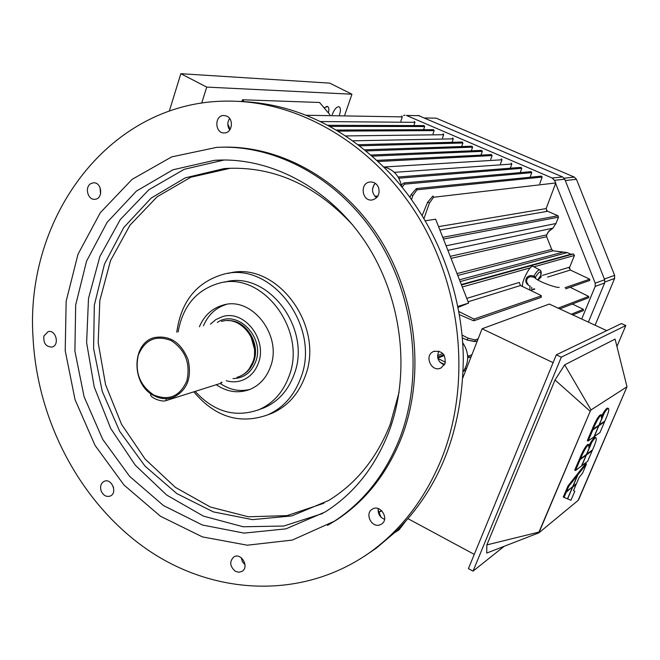 <?xml version="1.0" encoding="UTF-8"?>
<svg xmlns="http://www.w3.org/2000/svg" width="660" height="660" viewBox="0 0 660 660"><rect width="100%" height="100%" fill="white"/><g stroke="black" fill="none" stroke-linecap="round" stroke-linejoin="round"><path stroke-width="0.99" d="M258.415 363.033C255.304 371.514 249.959 377.264 242.368 380.267C237.13 382.173 231.751 382.322 226.215 380.713C231.751 382.322 237.13 382.173 242.368 380.267C249.959 377.264 255.304 371.514 258.415 363.033C267.712 339.397 244.068 309.301 222.346 316.693C244.068 309.301 267.712 339.397 258.415 363.033M210.424 324.134L215.911 319.531L222.346 316.693L215.911 319.531L210.424 324.134M153.904 395.612C131.084 384.615 131.348 342.928 154.523 337.557C169.793 335.057 180.972 342.4 188.059 359.568C192.101 377.726 187.201 390.332 173.357 397.37C166.898 399.622 160.413 399.036 153.904 395.612C131.084 384.615 131.348 342.928 154.523 337.557C169.793 335.057 180.972 342.4 188.059 359.568C192.101 377.726 187.201 390.332 173.357 397.37C166.898 399.622 160.413 399.036 153.904 395.612M237.023 377.305L238.928 376.703C245.578 374.104 250.264 369.088 252.978 361.672C261.046 341.096 240.413 314.935 221.537 321.469C240.413 314.935 261.046 341.096 252.978 361.672C250.264 369.088 245.578 374.104 238.928 376.703L237.023 377.305M153.648 394.927C168.737 401.148 179.792 396.495 186.821 380.968C190.682 363.611 185.493 350.163 171.262 340.618C155.983 334.719 145.002 339.537 138.319 355.096C134.648 372.133 139.763 385.415 153.648 394.927C168.737 401.148 179.792 396.495 186.821 380.968C190.682 363.611 185.493 350.163 171.262 340.618C155.983 334.719 145.002 339.537 138.319 355.096C134.648 372.133 139.763 385.415 153.648 394.927M436.194 118.156L574.332 177.086L436.194 118.156L424.801 117.975L436.194 118.156M576.452 179.281L574.332 177.086L576.452 179.281L614.625 275.36L576.452 179.281L565.282 180.56L576.452 179.281M614.608 278.462L614.625 275.36L614.608 278.462L595.097 325.231L614.608 278.462L604.915 281.985L614.608 278.462M595.196 283.148L595.188 286.415L581.691 319.036L595.188 286.415L604.651 282.95L604.667 279.757L564.737 179.19L562.559 176.921L418.093 115.418L562.559 176.921L564.737 179.19L604.667 279.757L604.651 282.95L588.373 322.129L604.651 282.95L595.188 286.415L595.196 283.148L604.667 279.757L595.196 283.148L555.629 183.406L595.196 283.148M554.408 180.337L555.803 182.952L554.408 180.337L564.737 179.19L554.408 180.337L552.181 178.018L554.408 180.337M406.42 115.442L552.181 178.018L562.559 176.921L552.181 178.018L406.42 115.442L419.455 115.69L406.42 115.442M403.532 115.508L405.042 115.154L403.532 115.508M482.097 328.762L553.096 362.67L482.097 328.762L462.833 377.85L482.097 328.762L549.31 304.054L482.097 328.762M474.26 554.375L408.037 518.702L474.26 554.375M606.721 330.611L549.31 304.054L606.721 330.611M593.983 436.821L588.093 441.004L587.309 440.624L592.036 429.544L592.82 429.008L592.036 429.544L592.812 429.932L592.036 429.544L587.309 440.624L588.093 441.004L592.812 429.932L598.661 425.882L598.207 425.659L598.661 425.882L592.812 429.932L588.093 441.004L593.983 436.821L598.661 425.882L593.983 436.821M593.142 429.165L598.983 425.122L603.916 413.589L603.141 413.218L601.804 415.503L603.141 413.218L603.916 413.589L601.417 418.085L603.916 413.589L598.983 425.122L593.142 429.165L594.611 425.716C597.581 419.24 599.882 415.701 601.524 415.099L601.417 418.085L601.524 415.099C599.882 415.701 597.581 419.24 594.611 425.716L593.827 425.329C596.797 418.861 599.098 415.322 600.748 414.719L601.524 415.099L600.748 414.719C599.098 415.322 596.797 418.861 593.827 425.329L592.358 428.777L593.142 429.165L594.611 425.716L593.827 425.329L592.358 428.777L593.142 429.165M603.661 412.376L604.436 412.748C606.35 409.819 607.678 408.391 608.438 408.49C609.304 409.15 608.602 412.211 606.334 417.673L604.898 421.039L599.082 424.9L604.898 421.039L606.334 417.673C608.602 412.211 609.304 409.15 608.438 408.49C607.678 408.391 606.35 409.819 604.436 412.748L599.214 424.966L604.436 412.748L603.661 412.376C605.575 409.439 606.903 408.02 607.662 408.119L608.438 408.49L607.662 408.119C606.903 408.02 605.575 409.439 603.661 412.376L603.273 413.284L603.661 412.376M604.577 421.781L598.892 425.716L594.082 436.582L599.948 432.581L594.223 436.656L598.892 425.716L598.438 425.502L598.892 425.716L604.577 421.781L599.948 432.581L604.577 421.781L604.131 421.567L604.577 421.781M581.518 465.968L575.504 470.522L574.728 470.135L579.389 459.203L580.132 458.659L579.389 459.203L580.165 459.591L579.389 459.203L574.728 470.135L575.504 470.522L580.165 459.591L586.138 455.177L585.717 454.971L586.138 455.177L580.165 459.591L575.504 470.522L581.518 465.968L586.138 455.177L581.518 465.968M580.486 458.84L586.451 454.435L591.319 443.05L590.552 442.67L589.174 445.055L590.552 442.67L591.319 443.05L588.827 447.538L591.319 443.05L586.451 454.435L580.486 458.84L581.938 455.433C584.917 448.932 587.243 445.36 588.91 444.724L588.827 447.538L588.91 444.724C587.243 445.36 584.917 448.932 581.938 455.433L581.163 455.045C584.149 448.553 586.476 444.98 588.142 444.337L588.91 444.724L588.142 444.337C586.476 444.98 584.149 448.553 581.163 455.045L579.711 458.452L580.486 458.84L581.938 455.433L581.163 455.045L579.711 458.452L580.486 458.84M591.08 441.829L591.847 442.208C593.81 439.172 595.171 437.704 595.947 437.786C596.797 438.405 596.12 441.358 593.926 446.655L592.498 449.971L586.558 454.187L592.498 449.971L593.926 446.655C596.12 441.358 596.797 438.405 595.947 437.786C595.171 437.704 593.81 439.172 591.847 442.208L586.69 454.253L591.847 442.208L591.08 441.829C593.043 438.793 594.413 437.324 595.18 437.415L595.947 437.786L595.18 437.415C594.413 437.324 593.043 438.793 591.08 441.829L590.692 442.736L591.08 441.829M592.185 450.706L586.377 455.004L581.625 465.721L587.623 461.365L581.765 465.787L586.377 455.004L585.964 454.798L592.185 450.706L587.623 461.365L592.185 450.706L591.772 450.508L592.185 450.706M567.476 498.82L563.269 497.021L565.488 491.824L566.181 491.271L565.488 491.824L566.247 492.212L565.488 491.824L563.269 497.021L564.028 497.417L566.247 492.212L571.981 487.212L566.247 492.212L564.028 497.417L567.476 498.82L572.36 487.402L567.476 498.82M566.569 491.469L572.674 486.667L577.582 475.175L576.823 474.796L568.029 485.859L576.823 474.796L577.582 475.175L568.788 486.247L568.029 485.859L565.802 491.081L566.569 491.469L568.788 486.247L577.582 475.175L572.674 486.667L566.569 491.469L568.788 486.247L568.029 485.859L565.802 491.081L566.569 491.469M577.178 474.35L577.937 474.73L586.517 463.93L585.766 463.551L577.178 474.35L577.937 474.73L572.921 486.469L576.461 483.689L579.117 477.477L576.461 483.689L572.789 486.404L577.937 474.73L586.517 463.93L582.607 473.063L579.117 477.477L582.607 473.063L586.517 463.93L585.766 463.551L577.178 474.35M576.147 484.423L572.608 487.204L567.485 498.811L570.966 500.239L567.616 498.877L572.608 487.204L572.228 487.014L576.147 484.423L573.499 490.611L574.827 491.221L570.966 500.239L574.827 491.221L573.499 490.611L576.147 484.423L575.767 484.234L576.147 484.423M578.861 499.174L578.119 500.42L538.906 532.81L538.972 532.076L486.857 544.904L486.733 553.072L538.906 532.81L590.205 411.271L591.03 409.926L627 386.768L578.119 500.42L538.906 532.81L486.733 553.072L486.857 544.904L555.019 379.978L590.205 411.271L591.03 409.926L627 386.768L578.861 499.174M615.087 339.1L627 386.768L615.087 339.1L564.671 364.84L591.03 409.926L564.671 364.84L555.019 379.978L590.205 411.271L538.972 532.076L486.857 544.904L555.019 379.978L564.671 364.84L615.087 339.1M556.331 354.824L468.41 568.615L473.038 571.131L561.305 357.184L625.812 325.545L616.935 346.483L625.812 325.545L621.448 323.54L556.331 354.824L561.305 357.184L625.812 325.545L621.448 323.54L556.331 354.824L468.41 568.615L473.038 571.131L561.305 357.184L556.331 354.824M504.199 546.29L473.038 571.131L504.199 546.29M220.795 383.287L165.85 400.669C161.255 402.427 148.624 396.907 150.884 394.135C148.624 396.907 161.255 402.427 165.85 400.669L166.493 398.714L165.85 400.669L220.795 383.287L221.125 382.313L220.795 383.287L221.834 382.594L220.795 383.287M221.983 382.165L221.834 382.594L221.983 382.165M401.676 115.962L402.262 116.886L400.851 121.275L402.262 116.886L401.676 115.962M443.685 134.722L442.513 138.08L443.685 134.722L443.066 133.774L443.685 134.722L345.823 135.927L443.685 134.722M453.271 138.847L452.059 142.304L453.271 138.847L452.644 137.899L453.271 138.847L352.984 140.819L453.271 138.847M462.907 142.989L461.654 146.553L462.907 142.989L462.272 142.04L462.907 142.989L359.749 145.81L462.907 142.989M472.593 147.155L471.289 150.826L472.593 147.155L471.949 146.206L472.593 147.155L366.176 150.917L472.593 147.155M480.975 155.125L482.336 151.338L481.676 150.389L371.036 155.017L481.676 150.389L482.336 151.338L480.975 155.125M490.71 159.456L492.121 155.554L491.452 154.597L377.008 160.363L491.452 154.597L492.121 155.554L490.71 159.456M500.494 163.812L501.963 159.786L501.286 158.829L501.963 159.786L500.494 163.812M510.329 168.201L511.846 164.043L511.162 163.078L511.846 164.043L510.329 168.201M374.072 184.643L372.504 189.263L374.072 184.643M546.142 208.585L555.803 182.952L546.142 208.585L547.264 211.349L546.142 208.585L438.553 226.636L546.142 208.585M433.595 197.257L429.445 202.991L423.935 218.658L429.445 202.991L427.63 202.183L432.968 196.004L433.595 197.257L429.445 202.991L427.63 202.183L432.968 196.004L433.595 197.257L555.803 182.952L433.595 197.257M422.128 215.663L427.63 202.183L422.128 215.663M473.41 320.71L474.045 320.719L474.029 319.077L458.692 311.446L474.029 319.077L474.045 320.719L473.41 320.71L459.244 314.564L473.41 320.71M541.357 295.853L541.126 297.388L474.045 320.719L541.192 297.363L541.357 295.853L474.029 319.077L541.357 295.853L540.845 295.375L541.357 295.853M519.271 282.439L520.459 285.533L540.845 295.375L520.459 285.533L468.121 301.785L520.459 285.533L519.271 282.439L466.785 298.378L519.271 282.439M589.718 279.18L589.71 280.483L565.678 288.841L589.71 280.483L589.718 279.18L565.084 287.669L589.718 279.18L570.372 270.039L589.718 279.18M569.291 267.25L570.372 270.039L547.569 277.117L570.372 270.039L569.291 267.25L542.479 275.393L569.291 267.25M440.022 362.299L444.609 364.452L440.022 362.299M463.502 371.143L464.219 370.087L463.502 371.143M445.401 362.266L437.885 358.413L445.401 362.266M467.717 357.505L469.087 357.505L468.79 356.004L467.635 355.724L468.79 356.004L469.087 357.505L467.717 357.505M572.344 304.021L583.349 309.317L583.39 310.596L572.822 314.927L583.39 310.596L583.349 309.317L571.304 314.226L583.349 309.317L572.344 304.021M467.222 340.065L475.357 341.476L475.093 339.95L467.981 338.126L462.008 335.024L467.981 338.126L467.222 340.065L474.466 341.558L475.357 341.476L475.093 339.95L467.981 338.126L467.222 340.065L462.264 337.854L467.222 340.065M570.158 287.281L588.687 296.423L588.703 297.709L559.754 308.888L588.703 297.709L588.687 296.423L570.158 287.281M404.398 184.173L402.113 187.258L404.398 184.173L531.787 172.623L531.077 171.649L403.903 182.927L531.077 171.649L531.787 172.623L530.071 177.243L531.787 172.623L404.398 184.173L403.829 182.927L404.398 184.173M402.88 183.488L401.42 185.353L402.88 183.488M539.756 183.736L542.149 177.07L541.423 176.113L416.468 188.562L541.423 176.113L542.149 177.07L539.756 183.736M416.996 189.799L412.871 195.533L411.51 199.625L412.871 195.533L411.04 194.708L416.394 188.562L416.996 189.799L412.871 195.533L411.04 194.708L416.394 188.562L416.996 189.799L542.149 177.07L416.996 189.799M409.942 197.456L411.04 194.708L409.942 197.456M521.788 168.316L521.095 167.359L398.128 177.004L521.095 167.359L521.788 168.316L520.212 172.615L521.788 168.316L398.838 178.208L521.788 168.316M414.934 122.339L413.87 125.565L414.934 122.339L414.332 121.407L414.934 122.339L320.438 121.547L414.934 122.339M424.058 125.598L424.66 126.538L423.563 129.715L424.66 126.538L424.058 125.598L327.847 125.293L424.058 125.598M433.537 129.673L434.148 130.614L433.018 133.881L434.148 130.614L433.537 129.673L336.328 130.036L433.537 129.673M557.939 215.762L546.472 210.738L557.939 215.762L558.492 217.165L557.939 215.762L442.761 237.32L557.939 215.762M555.951 223.517L558.492 217.165L555.951 223.517L552.915 228.178L555.951 223.517L446.094 245.792L555.951 223.517M546.637 234.886L549.112 230.86L552.915 228.178L447.892 250.371L552.915 228.178L548.245 231.899L546.637 234.886L546.661 236.717L546.637 234.886L450.236 256.327L546.637 234.886M551.702 249.43L546.661 236.717L551.702 249.43L553.039 250.816L567.212 252.59L570.916 254.248L573.367 253.96L574.456 255.445L569.167 268.455L574.456 255.445L533.907 266.846L574.456 255.445L573.367 253.96L461.505 284.971L573.367 253.96L461.332 284.534L570.916 254.248L567.212 252.59L563.293 252.062L459.476 279.807L563.293 252.062L553.039 250.816L457.768 275.467L553.039 250.816L551.702 249.43L457.025 273.587L551.702 249.43M522.448 285.656L521.4 285.986L522.448 285.656M250 389.383C239.646 391.916 229.721 389.945 220.217 383.468C229.721 389.945 239.646 391.916 250 389.383M203.445 325.809C208.148 314.861 215.762 307.733 226.289 304.441C215.762 307.733 208.148 314.861 203.445 325.809M270.435 366.902C266.359 377.957 259.397 385.514 249.554 389.557C238.161 393.632 227.056 392.015 216.249 384.73C227.056 392.015 238.161 393.632 249.554 389.557C259.397 385.514 266.359 377.957 270.435 366.902C282.818 335.684 251.765 295.771 222.973 305.135C251.765 295.771 282.818 335.684 270.435 366.902M199.386 326.783C204.22 315.521 212.091 308.311 222.973 305.135L225.604 304.557L222.973 305.135C212.091 308.311 204.22 315.521 199.386 326.783M288.932 376.464C282.991 392.403 273.017 403.466 259 409.654C235.29 418.003 214.013 411.914 195.162 391.397C214.013 411.914 235.29 418.003 259 409.654L264.182 407.756C278.132 401.593 288.065 390.596 293.989 374.764C288.065 390.596 278.132 401.593 264.182 407.756L259 409.654C273.017 403.466 282.991 392.403 288.932 376.464C307.535 330.182 262.086 270.493 219.178 283.198C262.086 270.493 307.535 330.182 288.932 376.464M178.126 331.889C182.812 306.058 196.49 289.822 219.178 283.198C196.49 289.822 182.812 306.058 178.126 331.889M224.631 282.15C267.341 269.519 312.51 328.779 293.989 374.764C312.51 328.779 267.341 269.519 224.631 282.15M300.671 378.205C294.113 395.67 283.173 407.88 267.844 414.826C239.803 424.743 215.119 417.079 193.809 391.825C215.119 417.079 239.803 424.743 267.844 414.826L272.291 413.143C287.554 406.23 298.46 394.086 304.994 376.712C298.46 394.086 287.554 406.23 272.291 413.143L267.844 414.826C283.173 407.88 294.113 395.67 300.671 378.205C321.428 326.914 271.293 260.617 223.575 274.238C271.293 260.617 321.428 326.914 300.671 378.205M176.781 332.211C181.079 301.348 196.68 282.026 223.575 274.238C196.68 282.026 181.079 301.348 176.781 332.211M228.286 273.38C275.806 259.834 325.677 325.718 304.994 376.712C325.677 325.718 275.806 259.834 228.286 273.38M323.936 503.242L287.034 515.633L248.366 516.78L210.392 507.029L175.354 487.352L145.208 459.187L121.539 424.306L105.584 384.73L98.191 342.68L99.833 300.49L110.567 260.535L129.97 225.2L157.162 196.762L190.74 177.268L230.612 168.201L190.74 177.268L157.162 196.762L129.97 225.2L110.567 260.535L99.833 300.49L98.191 342.68L105.584 384.73L121.539 424.306L145.208 459.187L175.354 487.352L210.392 507.029L248.366 516.78L287.034 515.633L323.936 503.242M390.258 424.231C376.959 457.941 356.45 483.351 328.713 500.462L291.827 515.905L252.483 519.635L213.328 511.88L176.781 493.556L144.977 466.076L119.674 431.293L102.226 391.314L93.588 348.463L94.322 305.184L104.511 264.025L123.783 227.502L151.222 198.033L185.377 177.812L224.21 168.564C272.299 165.528 315.175 184.387 352.836 225.142C315.175 184.387 272.299 165.528 224.21 168.564L228.773 168.333L224.21 168.564L185.377 177.812L151.222 198.033L123.783 227.502L104.511 264.025L94.322 305.184L93.588 348.463L102.226 391.314L119.674 431.293L144.977 466.076L176.781 493.556L213.328 511.88L252.483 519.635L291.827 515.905L328.713 500.462C356.45 483.351 376.959 457.941 390.258 424.231L399.127 392.106L390.258 424.231M322.682 513.48L283.775 526.036L243.144 526.762L203.362 516.095L166.749 495.082L135.325 465.251L110.715 428.472L94.19 386.851L86.625 342.705L88.498 298.444L99.858 256.558L120.301 219.524L148.904 189.725L184.206 169.306L224.202 159.992L184.206 169.306L148.904 189.725L120.301 219.524L99.858 256.558L88.498 298.444L86.625 342.705L94.19 386.851L110.715 428.472L135.325 465.251L166.749 495.082L203.362 516.095L243.144 526.762L283.775 526.036L322.682 513.48M388.699 432.333C374.872 467.387 353.669 493.944 325.091 512.011L285.945 528.858L244.101 533.107L202.405 525.022L163.499 505.577L129.632 476.355L102.679 439.312L84.092 396.726L74.902 351.087L75.677 305.002L86.543 261.178L107.11 222.346L136.405 191.095L172.887 169.793L214.368 160.347C269.742 156.354 329.885 187.844 366.209 243.4C402.435 298.972 411.007 373.873 388.699 432.333C374.872 467.387 353.669 493.944 325.091 512.011L285.945 528.858L244.101 533.107L202.405 525.022L163.499 505.577L129.632 476.355L102.679 439.312L84.092 396.726L74.902 351.087L75.677 305.002L86.543 261.178L107.11 222.346L136.405 191.095L172.887 169.793L214.368 160.347C269.742 156.354 329.885 187.844 366.209 243.4C402.435 298.972 411.007 373.873 388.699 432.333M399.828 438.1C385.44 474.35 363.594 502.07 334.29 521.251L292.322 540.078L247.318 545.201L202.422 536.902L160.504 516.277L124.022 485.042L95.023 445.36L75.05 399.679L65.216 350.699L66.148 301.24L77.996 254.248L100.328 212.668L132.124 179.347L171.674 156.89L216.579 147.386C275.344 144.144 338.795 178.249 376.926 237.517C414.959 296.802 423.629 376.225 399.828 438.1C385.44 474.35 363.594 502.07 334.29 521.251L292.322 540.078L247.318 545.201L202.422 536.902L160.504 516.277L124.022 485.042L95.023 445.36L75.05 399.679L65.216 350.699L66.148 301.24L77.996 254.248L100.328 212.668L132.124 179.347L171.674 156.89L216.579 147.386C275.344 144.144 338.795 178.249 376.926 237.517C414.959 296.802 423.629 376.225 399.828 438.1M401.692 437.176C387.337 473.327 365.533 500.973 336.295 520.113L327.525 525.393L336.295 520.113C365.533 500.973 387.337 473.327 401.692 437.176C425.221 376.051 417.013 297.759 379.929 238.821C342.73 179.916 280.459 145.249 222.172 147.188C280.459 145.249 342.73 179.916 379.929 238.821C417.013 297.759 425.221 376.051 401.692 437.176M227.865 125.119L228.385 125.128L230.084 129.492L228.385 125.128L227.865 125.119M379.937 524.865C371.761 528.107 364.526 513.827 372.058 509.33C379.888 503.547 389.854 518.743 381.645 523.999L379.937 524.865C371.761 528.107 364.526 513.827 372.058 509.33C379.888 503.547 389.854 518.743 381.645 523.999L379.937 524.865M378.246 508.579C377.718 513.727 379.822 517.308 384.557 519.329C379.822 517.308 377.718 513.727 378.246 508.579M378.089 509.751L380.968 517.159L378.089 509.751M235.331 571.263C229.812 566.379 229.284 561.627 233.747 556.99C241.057 552.049 249.719 566.989 242.063 571.362L238.804 572.269L235.331 571.263C229.812 566.379 229.284 561.627 233.747 556.99C241.057 552.049 249.719 566.989 242.063 571.362L238.804 572.269L235.331 571.263M241.263 557.741L242.385 561.709L245.041 564.828L242.385 561.709L241.263 557.741M396.033 531.415L376.282 548.171L364.32 556.306L376.282 548.171L396.033 531.415C439.882 487.789 462.305 430.427 463.295 359.337C462.305 430.427 439.882 487.789 396.033 531.415M397.015 531.168L398.953 529.939L405.034 522.093L398.953 529.939L394.845 532.554L397.015 531.168M445.005 363.586L441.111 367.909C431.615 373.024 423.588 355.55 433.562 351.491C442.134 350.377 445.945 354.412 445.005 363.586L441.111 367.909C431.615 373.024 423.588 355.55 433.562 351.491C442.134 350.377 445.945 354.412 445.005 363.586M438.9 351.12C436.235 357.472 438.05 362.084 444.337 364.939C438.05 362.084 436.235 357.472 438.9 351.12M463.13 371.646C469.342 362.241 469.178 352.539 462.635 342.548C469.178 352.539 469.342 362.241 463.13 371.646M468.633 303.088L457.924 307.445L468.633 303.088L457.735 306.504L468.633 303.088L435.625 219.194L468.633 303.088M425.197 220.803L435.625 219.194L425.197 220.803M378.543 187.523C380.127 193.957 378.064 198.091 372.347 199.93C361.911 201.976 359.387 182.919 369.988 182.011C373.898 181.78 376.753 183.62 378.543 187.523C380.127 193.957 378.064 198.091 372.347 199.93C361.911 201.976 359.387 182.919 369.988 182.011C373.898 181.78 376.753 183.62 378.543 187.523M375.21 183.298C371.242 188.545 371.704 193.363 376.588 197.744C371.704 193.363 371.242 188.545 375.21 183.298M401.659 186.697C399.498 175.931 393.558 169.331 383.823 166.914C393.558 169.331 399.498 175.931 401.659 186.697M226.644 116.086C234.135 118.998 232.229 133.122 224.408 132.932C214.748 133.683 214.137 115.203 223.847 115.492L226.644 116.086C234.135 118.998 232.229 133.122 224.408 132.932C214.748 133.683 214.137 115.203 223.847 115.492L226.644 116.086M229.63 118.511C227.197 122.323 227.238 126.142 229.754 129.97C227.238 126.142 227.197 122.323 229.63 118.511M91.154 183.463L93.258 182.845C101.813 181.698 103.653 198.775 95.04 199.262C87.697 200.458 84.274 186.565 91.154 183.463L93.258 182.845C101.813 181.698 103.653 198.775 95.04 199.262C87.697 200.458 84.274 186.565 91.154 183.463M99.998 187.366L100.584 193.916L99.998 187.366M43.89 336.039L48.13 331.633C55.943 329.323 59.944 345.378 51.983 347.045C45.944 346.896 43.246 343.225 43.89 336.039L48.13 331.633C55.943 329.323 59.944 345.378 51.983 347.045C45.944 346.896 43.246 343.225 43.89 336.039M101.194 491.04C99.841 486.494 100.831 483.26 104.165 481.33C111.548 477.716 117.909 493.036 110.278 496.039C106.4 497.203 103.372 495.536 101.194 491.04C99.841 486.494 100.831 483.26 104.165 481.33C111.548 477.716 117.909 493.036 110.278 496.039C106.4 497.203 103.372 495.536 101.194 491.04M113.05 486.395L113.504 487.41L113.05 486.395M237.732 101.335C294.294 102.968 345.188 127.108 390.415 173.761C435.468 221.884 462.94 291.53 463.295 359.337C462.94 291.53 435.468 221.884 390.415 173.761C345.188 127.108 294.294 102.968 237.732 101.335M33.091 338.456C24.379 216.769 110.707 99.157 230.373 101.137C300.704 101.557 375.004 145.414 418.795 217.676C462.445 289.979 470.951 384.623 441.886 457.974C425.964 497.203 402.666 528.182 371.992 550.927C305.357 599.577 217.033 596.161 149.622 551.133C82.153 505.709 37.628 423.101 33.091 338.456C24.379 216.769 110.707 99.157 230.373 101.137C300.704 101.557 375.004 145.414 418.795 217.676C462.445 289.979 470.951 384.623 441.886 457.974C425.964 497.203 402.666 528.182 371.992 550.927C305.357 599.577 217.033 596.161 149.622 551.133C82.153 505.709 37.628 423.101 33.091 338.456M326.98 106.351L327.5 106.458C328.927 107.242 329.241 109.403 328.424 112.934C329.241 109.403 328.927 107.242 327.5 106.458L324.151 107.902L326.98 106.351M338.613 106.706L339.116 106.805C340.733 107.844 340.849 110.525 339.446 114.823C340.849 110.525 340.733 107.844 339.116 106.805L338.613 106.706C336.179 107.151 334.042 109.816 332.211 114.692C334.042 109.816 336.179 107.151 338.613 106.706M242.459 99.767L243.961 101.557L242.459 99.767L319.539 102.481L329.885 114.65L319.539 102.481L242.459 99.767L241.915 101.467L242.459 99.767M206.728 87.095L201.679 103.158L206.728 87.095L351.945 94.215L329.719 83.127L180.84 73.697L206.728 87.095L351.945 94.215L329.719 83.127L180.84 73.697L206.728 87.095M344.792 114.922L351.945 94.215L344.792 114.922M169.306 111.119L180.84 73.697L169.306 111.119M533.874 276.185L535.499 277.068L535.672 278.462L535.499 277.068L535.334 277.992L535.499 277.068L533.874 276.185C536.423 271.78 538.387 269.684 539.756 269.899L532.975 266.359C530.277 264.594 521.268 281.96 522.522 286.531C521.268 281.96 530.277 264.594 532.975 266.359L539.756 269.899C538.387 269.684 536.423 271.78 533.874 276.185L533.33 277.01L529.757 276.721L527.612 278.231C526.16 280.335 526.309 282.356 528.066 284.287C526.309 282.356 526.16 280.335 527.612 278.231L526.853 277.497C528.734 275.542 531.077 275.096 533.874 276.185L533.33 277.01L529.757 276.721L527.612 278.231L526.853 277.497C528.734 275.542 531.077 275.096 533.874 276.185M540.738 275.484L540.862 275.269C541.538 272.258 541.167 270.468 539.756 269.899C541.167 270.468 541.538 272.258 540.862 275.269L540.738 275.484C541.291 270.295 539.55 270.823 535.499 277.068C539.55 270.823 541.291 270.295 540.738 275.484L541.233 276.887L538.015 280.022L541.233 276.887L540.738 275.484L537.776 279.873L540.738 275.484M540.878 275.22L541.233 276.887L540.878 275.22M535.029 277.926L533.33 277.01L535.029 277.926M530.244 286.217L529.931 286.069C525.797 283.858 524.766 281.003 526.853 277.497C524.766 281.003 525.797 283.858 529.931 286.069L530.244 286.217M255.692 361.63C265.37 337.252 236.841 308.5 217.322 322.476C236.841 308.5 265.37 337.252 255.692 361.63C251.345 372.636 243.771 378.287 232.98 378.576C243.771 378.287 251.345 372.636 255.692 361.63M253.82 361.234C251.674 367.24 248.094 371.704 243.086 374.632C248.094 371.704 251.674 367.24 253.82 361.234C260.766 343.225 245.561 319.448 228.022 320.653C245.561 319.448 260.766 343.225 253.82 361.234M253.176 361.424C258.588 346.871 250.058 327.36 236.148 322.393C250.058 327.36 258.588 346.871 253.176 361.424L249.142 368.965L253.176 361.424M254.521 349.305L250.94 336.476L254.521 349.305M564.176 178.192L574.332 177.086L564.176 178.192M604.37 279.015L614.625 275.36L604.37 279.015M306.091 115.261L402.262 116.886L306.091 115.261M372.322 156.139L482.336 151.338L372.322 156.139M378.229 161.502L492.121 155.554L378.229 161.502M384.227 166.996L501.963 159.786L384.227 166.996M375.738 197.117L377.297 196.944L375.738 197.117M374.88 196.292L377.957 195.97L374.88 196.292M394.334 172.343L511.846 164.043L394.334 172.343M439.89 230.018L547.264 211.349L439.89 230.018M437.638 357.225L443.899 354.791L437.638 357.225M437.539 355.633L442.909 353.562L437.539 355.633M444.353 355.517L437.803 358.075L444.353 355.517M466.612 368.222L464.887 368.957L466.612 368.222M471.9 354.733L468.79 356.004L471.9 354.733M533.338 289.575L534.806 289.096L533.338 289.575M475.093 339.95L478.17 338.778L475.093 339.95M558.129 308.137L588.687 296.423L558.129 308.137M329.876 126.39L424.66 126.538L329.876 126.39M338.167 131.125L434.148 130.614L338.167 131.125M381.587 510.568L379.005 512.094L381.587 510.568M530.293 267.861L462.297 286.984L530.293 267.861M460.168 281.564L567.212 252.59L460.168 281.564M451.036 258.349L546.661 236.717L451.036 258.349M443.446 239.06L558.492 217.165L443.446 239.06M531.704 287.24C531.514 289.806 532.298 290.293 534.08 288.692C532.298 290.293 531.514 289.806 531.704 287.24M529.914 290.095L529.931 286.069L529.914 290.095M248.672 332.673C253.192 339.397 255.123 346.772 254.455 354.808C255.123 346.772 253.192 339.397 248.672 332.673M462.272 142.04L358.298 144.705L462.272 142.04M471.949 146.206L364.815 149.804L471.949 146.206M465.853 370.153L463.798 371.044L465.853 370.153M471.149 356.656L469.087 357.505L471.149 356.656M477.419 340.675L475.357 341.476L477.419 340.675M381.752 510.733L379.087 512.308L381.752 510.733M214.368 160.347L222.915 160L214.368 160.347M334.29 521.251L336.295 520.113L334.29 521.251M372.058 509.33L372.793 508.901L372.058 509.33M433.562 351.491L434.494 351.137L433.562 351.491M369.988 182.011L370.598 181.962L369.988 182.011M371.992 550.927L376.282 548.171L371.992 550.927M559.218 287.364C556.553 288.197 537.809 281.358 535.037 277.926C537.809 281.358 556.553 288.197 559.218 287.364M534.196 288.758L530.83 290.54L534.196 288.758"/></g></svg>
